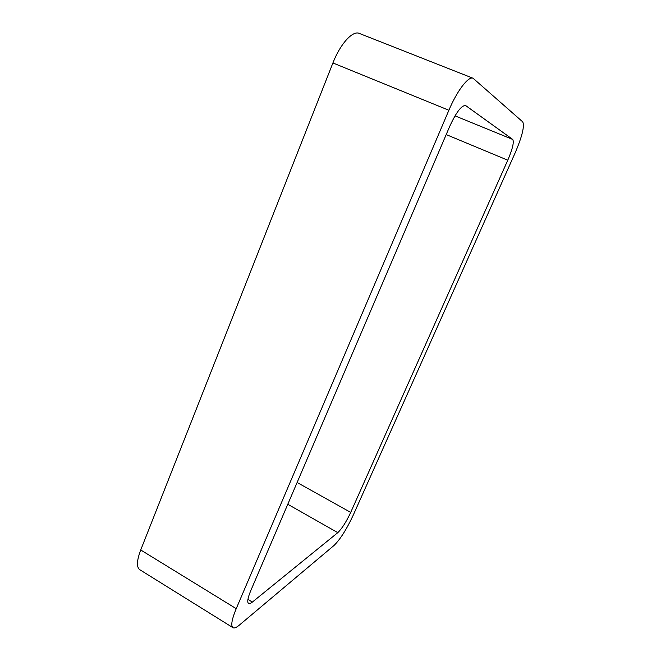<?xml version="1.0" encoding="UTF-8"?>
<svg xmlns="http://www.w3.org/2000/svg" width="661" height="661" viewBox="0 0 661 661"><rect width="100%" height="100%" fill="white"/><g stroke="black" fill="none" stroke-linecap="round" stroke-linejoin="round"><path stroke-width="0.99" d="M140.719 549.969C136.736 560.578 136.406 567.146 139.735 569.675L232.978 627.677C234.283 628.421 236.374 627.595 239.232 625.199L334.053 545.441C340.208 539.401 346.562 529.395 353.114 515.415L515.059 153.079C522.149 136.496 524.702 126.094 522.735 121.872L473.086 78.262C468.5 75.891 457.106 90.706 448.885 110.255L236.225 608.674L140.719 549.969L332.913 62.96C340.258 43.932 352.701 30.274 359.278 33.405L473.086 78.262M232.978 627.677C230.689 625.793 231.771 619.456 236.225 608.674M337.796 532.642C341.927 528.684 346.232 521.942 350.702 512.407L507.772 160.202C512.548 148.973 514.2 142.057 512.738 139.454L465.575 105.496C461.461 105.347 456.131 112.387 449.604 126.631L250.783 590.612C247.759 597.908 247.007 602.196 248.544 603.485C249.354 603.939 250.626 603.468 252.37 602.064L337.796 532.642L287.783 504.269M448.885 110.255L332.913 62.96M252.37 602.064L247.933 599.37M350.702 512.407L297.111 482.497M507.772 160.202L446.2 134.58M512.738 139.454L455.016 115.857M465.931 105.694L465.187 105.396"/></g></svg>
